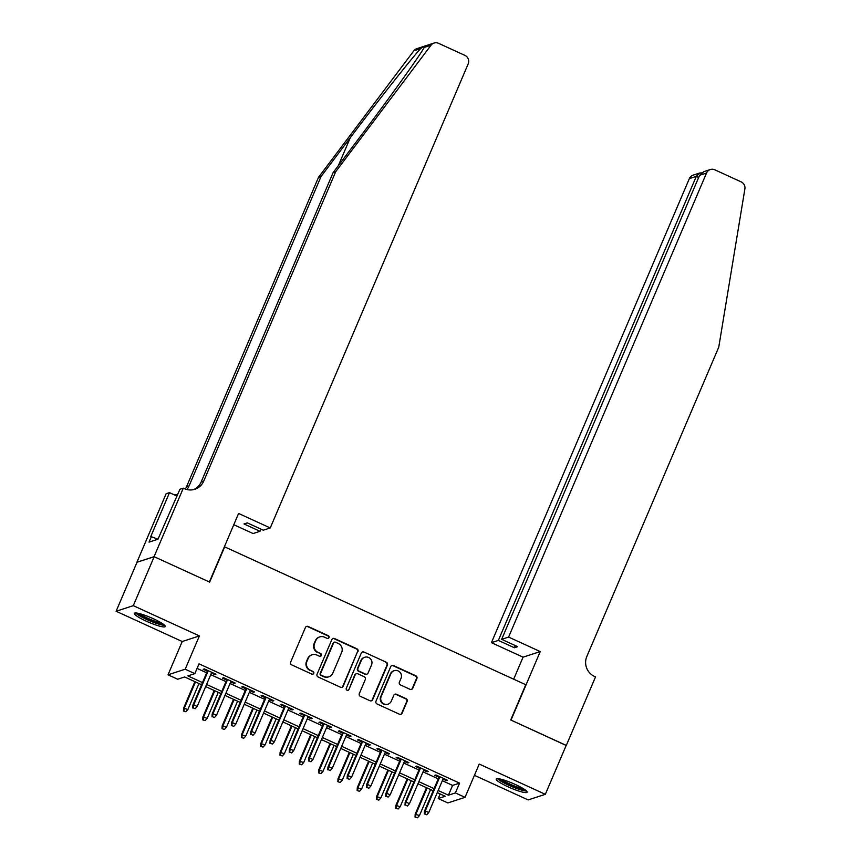 <?xml version="1.0" encoding="UTF-8"?>
<svg xmlns="http://www.w3.org/2000/svg" width="861" height="861" viewBox="0 0 861 861"><rect width="100%" height="100%" fill="white"/><g stroke="black" fill="none" stroke-linecap="round" stroke-linejoin="round"><path stroke-width="1.29" d="M328.999 637.635A1.474 1.442 71.9 0 0 328.245 635.676L308.12 626.464A2.109 2.056 71.9 0 0 305.407 627.518L290.652 662.109A2.109 2.056 71.9 0 0 291.728 664.896L311.854 674.12A1.474 1.442 71.9 0 0 313.759 673.377A1.474 1.442 71.9 0 0 313.006 671.429L310.401 670.235A6.759 6.587 71.9 0 1 306.957 661.313L308.184 658.428A6.759 6.587 71.9 0 1 316.87 655.049L319.474 656.243A1.474 1.442 71.9 0 0 321.379 655.501A1.474 1.442 71.9 0 0 320.626 653.553L318.021 652.358A6.759 6.587 71.9 0 1 314.588 643.436L315.815 640.552A6.759 6.587 71.9 0 1 324.5 637.183L327.105 638.367A1.474 1.442 71.9 0 0 328.999 637.635M327.89 638.485A1.474 1.442 71.9 0 0 327.783 635.827L307.657 626.614A2.109 2.056 71.9 0 0 306.419 626.464M312.651 674.238A1.474 1.442 71.9 0 0 312.543 671.58L310.401 670.235M320.27 656.362A1.474 1.442 71.9 0 0 320.163 653.703L318.021 652.358M515.276 784.457A16.8 2.54 -156.9 0 0 496.205 779.044A16.8 2.54 -156.9 0 0 508.033 786.814A16.8 2.54 -156.9 0 0 527.104 792.228A16.8 2.54 -156.9 0 0 515.276 784.457M153.419 618.768A16.8 2.54 -156.9 0 0 134.348 613.355A16.8 2.54 -156.9 0 0 146.176 621.125A16.8 2.54 -156.9 0 0 165.247 626.539A16.8 2.54 -156.9 0 0 153.419 618.768M410.04 689.327A2.109 2.056 71.9 0 0 412.753 688.273L416.885 678.565A2.109 2.056 71.9 0 0 415.82 675.777L393.466 665.542A2.109 2.056 71.9 0 0 390.743 666.597L375.988 701.188A2.109 2.056 71.9 0 0 377.064 703.975L399.418 714.21A2.109 2.056 71.9 0 0 402.13 713.156L407.135 701.435A2.109 2.056 71.9 0 0 406.058 698.648L396.49 694.267A2.109 2.056 71.9 0 0 393.778 695.322L391.303 701.134A5.65 5.51 71.9 0 1 382.166 702.565A5.65 5.51 71.9 0 1 381.165 696.495L390.883 673.722A5.65 5.51 71.9 0 1 400.01 672.29A5.65 5.51 71.9 0 1 401.011 678.36L399.396 682.149A2.109 2.056 71.9 0 0 400.473 684.947L410.04 689.327M442.339 780.701L452.595 785.404L459.559 783.133L455.383 792.927L465.037 797.34L447.86 802.936L438.217 798.524L445.169 796.253L437.248 792.626M154.076 556.669L209.363 581.982L238.594 513.457L270.246 527.944L468.18 63.908A6.457 6.296 71.9 0 0 464.897 55.384L438.55 43.319A6.457 6.296 71.9 0 0 431.027 45.213L335.672 171.748L203.723 481.105A15.078 14.68 -108.1 0 1 184.362 488.628L183.307 488.144L154.076 556.669L136.899 562.265L154.173 556.712L209.654 582.122L224.689 546.875L525.759 684.721L510.724 719.968L566.204 745.378L545.325 794.326L479.233 764.062L465.037 797.34M154.173 556.712L133.294 605.66L116.117 611.256L182.22 641.52L168.024 674.809L185.19 669.212L194.844 673.636L187.881 675.896L202.496 682.59M182.22 641.52L199.397 635.924L133.294 605.66M199.397 635.924L185.19 669.212M459.559 783.133L199.02 663.842L194.844 673.636M357.972 651.583A2.109 2.056 71.9 0 0 356.906 648.796L334.552 638.561A2.109 2.056 71.9 0 0 331.829 639.615L317.074 674.217A2.109 2.056 71.9 0 0 318.15 677.004L340.504 687.239A2.109 2.056 71.9 0 0 343.216 686.185L357.509 651.734A2.109 2.056 71.9 0 0 356.432 648.946L334.09 638.711A2.109 2.056 71.9 0 0 332.841 638.561M364.009 652.046L386.363 662.281A2.109 2.056 71.9 0 1 387.428 665.079L372.673 699.67A2.109 2.056 71.9 0 1 369.961 700.725L360.393 696.345A2.109 2.056 71.9 0 1 359.328 693.557L365.312 679.523A2.109 2.056 71.9 0 0 364.235 676.735L357.885 673.829A2.109 2.056 71.9 0 0 355.173 674.884L348.942 689.489A1.474 1.442 71.9 0 1 346.552 689.865A1.474 1.442 71.9 0 1 346.294 688.273L361.286 653.101A2.109 2.056 71.9 0 1 364.009 652.046L386.363 662.281M474.433 775.32L528.159 799.923L545.325 794.326M136.996 562.308L116.117 611.256M211.429 673.065L214.755 674.593L215.917 674.217L204.337 668.911L203.174 669.288L207.35 671.203M230.726 681.901L234.063 683.43L235.214 683.053L223.634 677.747L222.482 678.134L226.647 680.039M250.024 690.737L253.36 692.266L254.522 691.889L242.942 686.583L241.78 686.97L245.945 688.875M269.321 699.573L272.657 701.102L273.82 700.725L262.239 695.419L261.077 695.806L265.253 697.711M288.618 708.409L291.954 709.938L293.117 709.561L281.536 704.266L280.374 704.642L284.55 706.547M307.926 717.256L311.251 718.774L312.414 718.397L300.833 713.102L299.671 713.478L303.847 715.383M327.223 726.092L330.559 727.61L331.711 727.233L320.131 721.938L318.979 722.314L323.144 724.219M346.52 734.928L349.857 736.446L351.019 736.069L339.438 730.774L338.276 731.15L342.441 733.055M365.817 743.764L369.154 745.292L370.316 744.905L358.736 739.61L357.573 739.986L361.738 741.891M385.115 752.6L388.451 754.128L389.613 753.741L378.033 748.446L376.87 748.822L381.046 750.727M404.422 761.436L407.748 762.964L408.91 762.588L397.33 757.282L396.168 757.658L400.343 759.563M423.72 770.272L427.045 771.8L428.208 771.424L416.627 766.118L415.476 766.494L419.641 768.399M197.072 668.405L206.672 672.796M210.741 674.669L225.969 681.632M230.038 683.505L245.267 690.468M249.346 692.341L264.564 699.304M268.643 701.177L283.861 708.151M287.94 710.013L303.169 716.987M307.237 718.849L322.466 725.823M326.534 727.685L341.763 734.659M345.842 736.521L361.06 743.495M365.139 745.357L380.358 752.331M384.436 754.193L399.665 761.167M403.734 763.029L418.963 770.003M423.031 771.865L438.26 778.839M443.017 779.108L446.353 780.636L447.505 780.26L435.935 774.954L434.773 775.33L438.938 777.246M440.165 793.96L438.217 798.524M201.582 684.721L184.631 676.961L177.678 679.232L168.024 674.809M438.163 790.495L448.42 795.198L455.383 792.927M206.565 684.452L221.794 691.426M225.862 693.288L241.091 700.262M245.17 702.124L260.388 709.098M264.467 710.96L279.685 717.934M283.764 719.807L298.993 726.77M303.061 728.643L318.29 735.606M322.358 737.479L337.587 744.442M341.666 746.315L356.885 753.278M360.963 755.151L376.182 762.114M380.261 763.987L395.49 770.95M399.558 772.823L414.787 779.797M418.855 781.659L434.084 788.633M433.169 790.753L417.951 783.79M413.872 781.917L398.654 774.954M394.575 773.081L379.357 766.118M375.278 764.245L360.049 757.282M355.98 755.409L340.752 748.446M336.683 746.573L321.454 739.61M317.375 737.737L302.157 730.763M298.078 728.901L282.86 721.927M278.781 720.065L263.552 713.091M259.484 711.229L244.255 704.255M240.187 702.393L224.958 695.419M220.879 693.557L205.661 686.583M452.595 785.404L448.42 795.198M214.755 674.593L215.089 673.829M234.063 683.43L234.386 682.665M253.36 692.266L253.683 691.512M272.657 701.102L272.98 700.348M291.954 709.938L292.277 709.184M311.251 718.774L311.585 718.02M330.559 727.61L330.882 726.856M349.857 736.446L350.179 735.692M369.154 745.292L369.477 744.528M388.451 754.128L388.774 753.364M407.748 762.964L408.071 762.2M427.045 771.8L427.379 771.036M446.353 780.636L446.676 779.872M319.775 636.892L319.313 637.043A6.759 6.587 71.9 0 0 315.352 640.702L315.815 640.552M317.558 652.509A6.759 6.587 71.9 0 1 314.114 643.587L315.352 640.702M312.156 654.769L311.693 654.92A6.759 6.587 71.9 0 0 307.721 658.579L308.184 658.428M309.938 670.385A6.759 6.587 71.9 0 1 306.494 661.463L307.721 658.579M341.742 687.39A2.109 2.056 71.9 0 0 342.753 686.335L357.509 651.734M335.489 642.209A1.474 1.442 71.9 0 0 333.584 642.952L320.636 673.313A1.474 1.442 71.9 0 0 321.39 675.261L324.134 676.52A6.759 6.587 71.9 0 0 332.82 673.151L341.666 652.39A6.759 6.587 71.9 0 0 338.233 643.468L335.489 642.209M334.455 642.145L333.993 642.295A1.474 1.442 71.9 0 0 333.121 643.102L333.584 642.952M328.848 676.8L328.385 676.95A6.759 6.587 71.9 0 1 323.671 676.671L320.916 675.411A1.474 1.442 71.9 0 1 320.174 673.463L333.121 643.102M371.199 700.876A2.109 2.056 71.9 0 0 372.21 699.821L386.966 665.23A2.109 2.056 71.9 0 0 385.889 662.443M356.411 673.743L355.948 673.894A2.109 2.056 71.9 0 0 354.71 675.035L348.942 689.489M347.833 690.35A1.474 1.442 71.9 0 0 348.479 689.639M371.521 664.972A5.65 5.51 71.9 0 0 364.698 657.266A5.65 5.51 71.9 0 0 361.383 660.322L357.961 668.351A2.109 2.056 71.9 0 0 359.037 671.139L365.376 674.045A2.109 2.056 71.9 0 0 368.099 672.99L371.521 664.972M364.698 657.266L364.235 657.417A5.65 5.51 71.9 0 0 360.92 660.473L361.383 660.322M366.851 674.131L366.388 674.281A2.109 2.056 71.9 0 1 364.913 674.195L358.574 671.289A2.109 2.056 71.9 0 1 357.498 668.502L360.92 660.473M363.546 652.207A2.109 2.056 71.9 0 0 362.298 652.057M394.198 670.665L393.735 670.816A5.65 5.51 71.9 0 0 390.42 673.872L390.883 673.722M387.988 704.19L387.525 704.341A5.65 5.51 71.9 0 1 380.702 696.646L390.42 673.872M400.656 714.361A2.109 2.056 71.9 0 0 401.667 713.306L406.672 701.586A2.109 2.056 71.9 0 0 405.596 698.798L396.028 694.418A2.109 2.056 71.9 0 0 394.79 694.267M411.278 689.467A2.109 2.056 71.9 0 0 412.29 688.423L416.423 678.716A2.109 2.056 71.9 0 0 415.357 675.928L393.003 665.693A2.109 2.056 71.9 0 0 391.766 665.542M183.458 711.025L185.847 711.756L183.458 711.025L183.587 708.194L187.892 709.507L198.977 683.526M183.92 710.874L184.415 707.914L195.501 681.934M183.587 708.194L194.898 681.654M187.892 709.507L185.847 711.756M207.673 670.439L192.864 705.159L193.703 704.89L208.276 670.719M193.198 707.85L195.124 708.732L193.198 707.85L193.703 704.89L197.169 706.483L211.752 672.312M192.864 705.159L192.735 708M195.124 708.732L197.169 706.483M163.493 624.343A14.54 2.196 23.1 0 1 154.27 622.245A14.54 2.196 23.1 0 1 137.147 613.107M139.6 613.645A13.464 2.034 -156.9 0 0 154.399 620.985A13.464 2.034 -156.9 0 0 161.405 622.944M135.64 612.957A16.693 2.529 -156.9 0 0 154.829 622.815A16.693 2.529 -156.9 0 0 164.645 625.334M525.35 790.032A14.54 2.196 23.1 0 1 516.126 787.933A14.54 2.196 23.1 0 1 499.003 778.796M501.457 779.323A13.464 2.034 -156.9 0 0 516.256 786.663A13.464 2.034 -156.9 0 0 523.262 788.622M497.497 778.645A16.693 2.529 -156.9 0 0 516.686 788.504A16.693 2.529 -156.9 0 0 526.501 791.011M335.672 171.748L333.132 172.566L362.373 133.778C390.442 96.647 419.651 55.879 424.236 47.42C425.883 45.267 424.688 45.655 420.642 48.593C411.332 58.591 378.108 100.672 350.287 137.717L321.045 176.516L189.097 485.873A15.078 14.68 -108.1 0 1 186.88 489.511M431.027 45.213L424.236 47.42L425 46.236M270.246 527.944L263.305 530.204L247.29 522.875L243.997 523.951L260.011 531.28L260.937 529.117M260.011 531.28L253.08 533.54L233.794 524.715M321.045 176.516L318.505 177.334L186.546 486.702A15.078 14.68 -108.1 0 1 185.309 489.016M193.596 489.608A15.078 14.68 -108.1 0 0 201.183 481.934L333.132 172.566M420.642 48.593L413.85 50.81L318.505 177.334M183.307 488.144L179.938 489.231L157.983 539.212L150.793 536.5L169.499 492.643L166.13 493.73L136.899 562.265M151.536 536.252L149.028 542.129L157.983 539.212M177.022 496.087L169.499 492.643M413.85 50.81A6.457 6.296 -108.1 0 1 416.875 48.647L434.041 43.05M177.646 494.601A15.078 14.68 -108.1 0 1 173.718 494.569M508.593 637.075L706.526 173.039L699.584 175.3L501.651 639.336L508.593 637.075L540.245 651.573L511.014 720.097L566.172 745.465M699.584 175.3L703.835 171.651L710.314 169.542A6.457 6.296 71.9 0 1 714.824 169.811L741.16 181.875A6.457 6.296 71.9 0 1 744.883 188.914L718.763 347.144L586.815 656.512A15.078 14.68 71.9 0 0 594.477 676.402L595.532 676.886L566.301 745.422M513.673 679.189L523.068 657.169L540.245 651.573M523.068 657.169L491.427 642.672L498.358 640.412L514.383 647.752L517.676 646.676L501.651 639.336M498.358 640.412L696.291 176.376L689.349 178.636A6.457 6.296 -108.1 0 1 693.137 175.138L699.616 173.029L696.291 176.376L698.669 177.463M491.427 642.672L689.349 178.636M710.314 169.542A6.457 6.296 71.9 0 0 706.526 173.039M514.383 647.752L515.298 645.589M701.489 172.889L699.616 173.029M202.755 719.861L205.144 720.592L202.755 719.861L202.884 717.03L207.189 718.343L218.274 692.362M203.218 719.71L203.713 716.75L214.798 690.77M202.884 717.03L214.195 690.49M207.189 718.343L205.144 720.592M222.052 728.697L224.441 729.428L222.052 728.697L222.181 725.866L226.486 727.179L237.571 701.198M222.515 728.546L223.021 725.586L234.095 699.606M222.181 725.866L233.492 699.336M226.486 727.179L224.441 729.428M241.349 737.533L243.749 738.264L241.349 737.533L241.478 734.702L245.794 736.015L256.869 710.034M241.812 737.382L242.318 734.422L253.403 708.442M241.478 734.702L252.8 708.172M245.794 736.015L243.749 738.264M260.646 746.369L263.046 747.111L260.646 746.369L260.775 743.538L265.091 744.851L276.166 718.87M261.12 746.218L261.615 743.258L272.7 717.278M260.775 743.538L272.098 717.009M265.091 744.851L263.046 747.111M226.97 679.275L212.161 714.006L213.001 713.726L227.573 679.555M212.495 716.686L214.432 717.568L212.495 716.686L213.001 713.726L216.477 715.319L231.049 681.148M212.161 714.006L212.032 716.836M214.432 717.568L216.477 715.319M246.268 688.111L231.458 722.842L232.298 722.562L246.87 688.391M231.803 725.522L233.729 726.404L231.803 725.522L232.298 722.562L235.774 724.155L250.347 689.984M231.458 722.842L231.329 725.672M233.729 726.404L235.774 724.155M265.575 696.947L250.766 731.678L251.595 731.398L266.178 697.227M251.1 734.358L253.026 735.24L251.1 734.358L251.595 731.398L255.071 732.991L269.644 698.82M250.766 731.678L250.637 734.508M253.026 735.24L255.071 732.991M284.873 705.783L270.063 740.514L270.892 740.234L285.475 706.063M270.397 743.194L272.324 744.076L270.397 743.194L270.892 740.234L274.368 741.827L288.952 707.656M270.063 740.514L269.934 743.344M272.324 744.076L274.368 741.827M279.954 755.215L282.343 755.947L279.954 755.215L280.083 752.374L284.388 753.687L295.474 727.706M280.417 755.054L280.912 752.094L291.997 726.114M280.083 752.374L291.395 725.845M284.388 753.687L282.343 755.947M304.17 714.619L289.361 749.35L290.2 749.07L304.772 714.899M289.694 752.03L291.621 752.923L289.694 752.03L290.2 749.07L293.666 750.663L308.249 716.492M289.361 749.35L289.231 752.18M291.621 752.923L293.666 750.663M299.251 764.051L301.641 764.783L299.251 764.051L299.38 761.21L303.685 762.523L314.771 736.542M299.714 763.901L300.209 760.941L311.295 734.95M299.38 761.21L310.692 734.681M303.685 762.523L301.641 764.783M323.467 723.455L308.658 758.186L309.497 757.917L324.07 723.735M308.991 760.866L310.929 761.759L308.991 760.866L309.497 757.917L312.963 759.499L327.546 725.328M308.658 758.186L308.529 761.027M310.929 761.759L312.963 759.499M318.548 772.887L320.938 773.619L318.548 772.887L318.678 770.046L322.983 771.359L334.068 745.378M319.011 772.737L319.517 769.777L330.592 743.786M318.678 770.046L329.989 743.517M322.983 771.359L320.938 773.619M342.764 732.302L327.955 767.022L328.794 766.753L343.367 732.571M328.289 769.712L330.226 770.595L328.289 769.712L328.794 766.753L332.271 768.335L346.843 734.164M327.955 767.022L327.826 769.863M330.226 770.595L332.271 768.335M337.846 781.723L340.246 782.455L337.846 781.723L337.975 778.882L342.28 780.195L353.365 754.214M338.308 781.573L338.814 778.613L349.889 752.622M337.975 778.882L349.297 752.353M342.28 780.195L340.246 782.455M362.072 741.138L347.252 775.858L348.092 775.589L362.675 741.407M347.596 778.548L349.523 779.431L347.596 778.548L348.092 775.589L351.568 777.171L366.14 743M347.252 775.858L347.134 778.699M349.523 779.431L351.568 777.171M357.143 790.559L359.543 791.291L357.143 790.559L357.272 787.718L361.588 789.042L372.662 763.05M357.606 790.409L358.111 787.449L369.197 761.458M357.272 787.718L368.594 761.189M361.588 789.042L359.543 791.291M381.369 749.974L366.56 784.694L367.389 784.425L381.972 750.243M366.894 787.385L368.82 788.267L366.894 787.385L367.389 784.425L370.865 786.007L385.437 751.836M366.56 784.694L366.431 787.535M368.82 788.267L370.865 786.007M376.451 799.395L378.84 800.127L376.451 799.395L376.569 796.554L380.885 797.878L391.97 771.886M376.914 799.245L377.409 796.285L388.494 770.304M376.569 796.554L387.891 770.025M380.885 797.878L378.84 800.127M400.666 758.81L385.857 793.53L386.686 793.261L401.269 759.079M386.191 796.221L388.117 797.103L386.191 796.221L386.686 793.261L390.162 794.854L404.745 760.672M385.857 793.53L385.728 796.371M388.117 797.103L390.162 794.854M395.748 808.231L398.137 808.963L395.748 808.231L395.877 805.39L400.182 806.714L411.267 780.723M396.211 808.081L396.706 805.121L407.791 779.14M395.877 805.39L407.188 778.861M400.182 806.714L398.137 808.963M419.964 767.646L405.154 802.366L405.994 802.097L420.566 767.915M405.488 805.057L407.425 805.939L405.488 805.057L405.994 802.097L409.459 803.69L424.042 769.508M405.154 802.366L405.025 805.207M407.425 805.939L409.459 803.69M415.045 817.067L417.434 817.799L415.045 817.067L415.174 814.226L419.479 815.55L430.565 789.559M415.508 816.917L416.003 813.957L427.088 787.976M415.174 814.226L426.486 787.697M419.479 815.55L417.434 817.799M439.261 776.482L424.451 811.202L425.291 810.933L439.863 776.751M424.785 813.893L426.722 814.775L424.785 813.893L425.291 810.933L428.767 812.526L443.34 778.344M424.451 811.202L424.322 814.043M426.722 814.775L428.767 812.526M350.287 137.717L338.384 165.603M189.097 485.873L186.546 486.702M201.183 481.934L203.723 481.105"/></g></svg>
